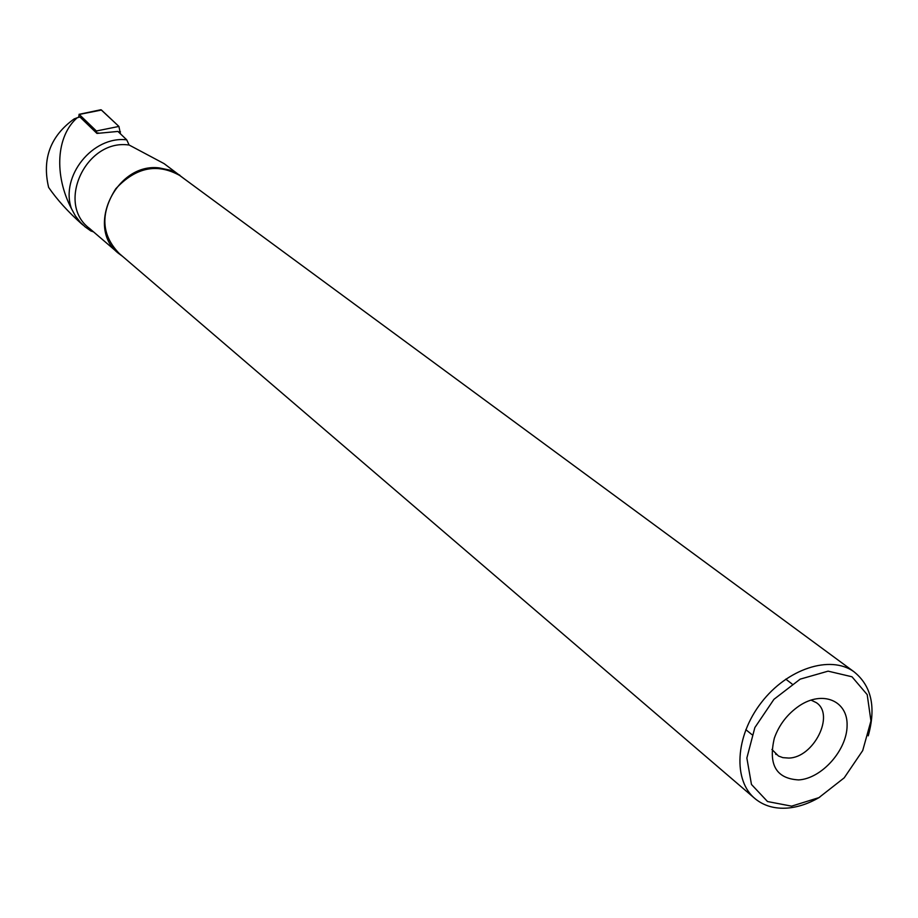 <?xml version="1.0" encoding="UTF-8"?>
<svg xmlns="http://www.w3.org/2000/svg" width="918" height="918" viewBox="0 0 918 918"><rect width="100%" height="100%" fill="white"/><g stroke="black" fill="none" stroke-linecap="round" stroke-linejoin="round"><path stroke-width="1.38" d="M93.567 231.898L90.813 230.934L85.064 226.815L80.371 222.34L75.356 215.879L71.409 208.558C54.059 175.361 56.101 136.208 77.181 117.779L79.923 116.965L96.952 133.431L96.379 130.987L79.235 114.452L78.535 117.366M101.095 109.793L118.915 126.432L120.465 133.844L118.904 126.432L101.473 110.034L79.235 114.452M96.952 133.431L117.94 131.435L126.741 139.846L129.094 144.998L164.093 163.622L184.288 178.849M117.974 252.84L89.551 228.456C55.964 203.945 85.626 139.352 128.279 144.929L129.094 144.998M71.409 208.558C60.072 176.222 92.764 135.657 126.741 139.846M122.553 256.351L119.133 253.827C84.846 228.869 115.542 162.383 159.193 167.902L170.094 170.163L179.79 175.154M83.033 225.071L81.725 223.992C68.15 211.909 57.111 199.722 48.62 187.398C41.895 158.837 50.421 136.002 74.186 118.892L77.181 117.779M868.233 735.834C876.265 707.078 871.446 685.666 853.774 671.609C830.239 654.729 787.185 668.717 761.274 702.637C735.066 736.328 732.816 781.08 755.514 799.05C764.212 805.97 774.849 808.976 787.414 808.081C798.132 807.186 808.896 803.56 819.717 797.203M791.603 806.153L818.913 797.639L844.204 777.844L862.713 750.568L870.941 720.951L867.2 694.639L851.996 676.784L828.105 671.15L800.198 679.136L773.954 699.309L754.86 727.572L746.862 758.038L751.463 784.454L767.517 801.54L791.603 806.153M180.915 176.371L179.618 175.418C156.955 162.899 135.669 167.351 115.76 188.787C100.119 213.469 101.313 235.077 119.34 253.597L755.514 799.05M798.694 779.921C821.702 778.59 846.981 750.178 847.096 725.622C847.899 700.801 822.746 689.992 799.199 705.885C787.426 713.997 779.153 724.727 774.356 738.095C768.102 764.74 776.215 778.682 798.694 779.921M771.912 749.455L778.51 756.03L782.859 757.637L788.746 758.061C813.738 757.775 835.254 714.674 816.263 702.626L810.973 700.067M96.379 130.987L118.915 126.432M120.43 131.767L118.399 131.882M98.559 132.972L96.952 133.053M79.017 114.337L100.9 109.747M179.618 175.418L853.774 671.609M745.841 729.638L751.934 734.63M775.607 754.045L776.226 754.55M785.785 679.148L792.027 683.956"/></g></svg>
